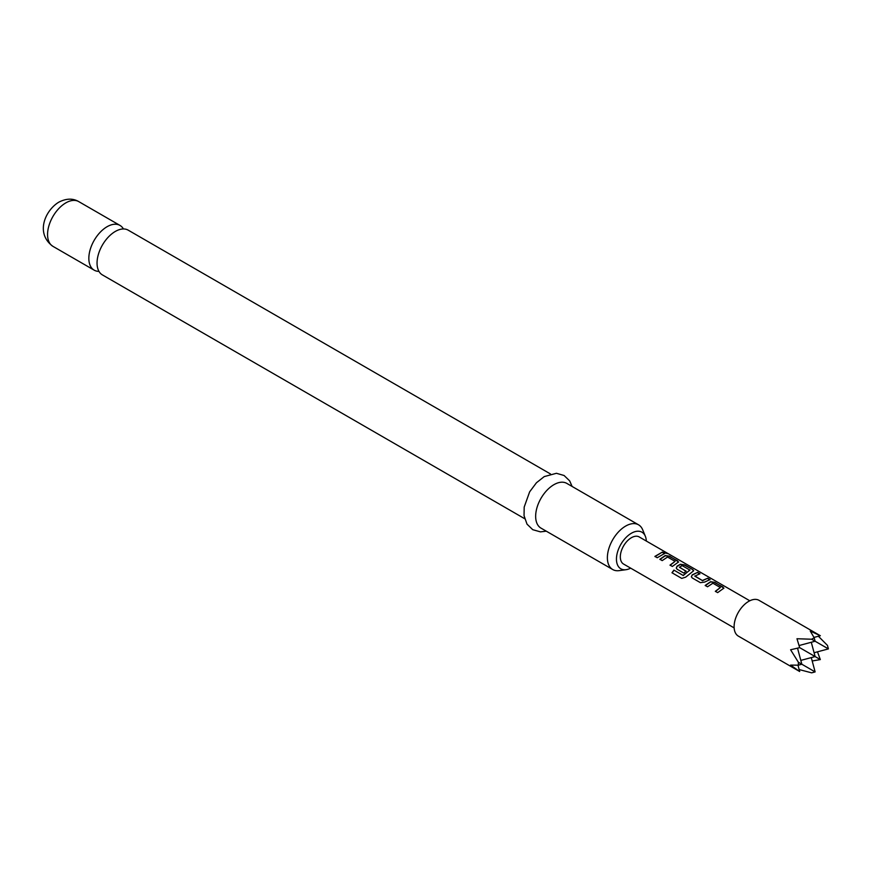 <?xml version="1.0" encoding="UTF-8"?>
<svg xmlns="http://www.w3.org/2000/svg" width="872" height="872" viewBox="0 0 872 872"><rect width="100%" height="100%" fill="white"/><g stroke="black" fill="none" stroke-linecap="round" stroke-linejoin="round"><path stroke-width="1.31" d="M667.135 553.099C668.214 553.862 667.407 553.709 664.715 552.63C663.745 551.595 664.551 551.747 667.135 553.099L667.788 553.578M664.617 552.913C663.625 551.878 664.42 552.031 666.993 553.371L667.276 553.546M524.661 518.698L102.395 274.898A25.822 14.911 -60 0 1 98.438 254.21A25.822 14.911 -60 0 1 115.3 231.451A25.822 14.911 -60 0 1 128.217 230.164L550.483 473.965M123.443 228.955A25.822 14.911 120 0 0 120.009 225.434A25.822 14.911 120 0 0 107.093 226.709A25.822 14.911 120 0 0 90.23 249.468A25.822 14.911 120 0 0 94.187 270.167A25.822 14.911 120 0 0 98.961 271.377M646.316 541.032A21.135 12.197 120 0 0 645.345 536.28A21.135 12.197 120 0 0 631.393 533.239A21.135 12.197 120 0 0 616.7 555.846A21.135 12.197 120 0 0 626.063 569.688A21.135 12.197 120 0 0 630.663 568.152M626.063 569.688L619.12 570.637A25.822 14.911 -60 0 1 612.733 569.536A25.822 14.911 -60 0 1 608.765 548.848A25.822 14.911 -60 0 1 625.638 526.089A25.822 14.911 -60 0 1 638.555 524.813A25.822 14.911 -60 0 1 642.697 529.805L645.345 536.28M638.555 524.813L566.833 483.404A25.822 14.911 120 0 0 553.916 484.679A25.822 14.911 120 0 0 537.043 507.439A25.822 14.911 120 0 0 541 528.127L612.733 569.536M820.334 635.721L759.043 600.339A20.666 11.925 120 0 0 743.118 605.877A20.666 11.925 120 0 0 734.104 626.663A20.666 11.925 120 0 0 738.377 636.124L799.678 671.516L790.599 665.107L798.36 665.173L798.36 662.23L790.599 649.771L799.678 647.656L796.975 638.74L811.647 639.231L814.186 637.759L810.262 631.066L820.334 635.721L814.023 637.421M818.383 636.244L827.474 645.422L828.4 648.899L811.647 639.231M705.186 585.428L710.56 581.711L714.855 582.343L723.913 588.12L717.656 592.633L715.334 591.292L720.392 587.543L712.882 583.204L707.519 586.78L705.186 585.428M715.411 591.489L720.392 587.543M700.39 582.659L692.248 577.962L691.365 576.784L692.194 574.866L697.578 572.37L699.9 573.711L694.831 576.185L702.342 580.523L707.726 578.223L710.059 579.564L704.674 582.071L700.39 582.659M694.831 575.978L702.342 580.523M673.893 570.092L683.092 575.411L689.926 570.103L682.1 565.59L679.473 567.312L686.079 571.127L683.812 573.089L677.141 569.242L676.258 568.064L677.086 566.146L680.345 564.26L684.64 564.893L692.771 569.59L693.698 570.68L692.815 571.465L685.686 577.155L681.741 578.398L671.974 572.762L673.893 570.092L683.092 575.411M683.201 575.564L689.926 569.95M679.473 567.116L686.111 571.367M659.864 559.268L665.227 555.54L669.533 556.173L678.59 561.949L672.345 566.462L670.012 565.121L675.07 561.372L667.56 557.034L662.186 560.609L659.864 559.268M670.088 565.318L675.07 561.372M664.715 552.63L664.137 551.976M654.905 556.401L662.404 552.063L664.726 553.404L657.237 557.742L654.905 556.401M734.137 627.894L623.567 564.053A15.652 9.036 -60 0 1 620.319 556.881A15.652 9.036 -60 0 1 627.153 541.13A15.652 9.036 -60 0 1 639.22 536.945L749.789 600.775M811.287 657.597L815.124 671.909L798.36 662.23M814.186 637.759L815.124 641.236L799.09 645.531M815.124 671.909L811.647 672.835L799.155 669.565M817.467 651.831L820.334 659.581L812.192 660.976M820.334 659.581L799.678 647.656M798.36 665.173L801.837 664.235L797.542 648.212M797.978 665.194L799.678 671.516M811.287 642.261L815.124 656.572L800.812 660.398M814.088 652.736L828.4 648.899M654.981 556.598L662.404 552.063M662.328 552.347L664.66 553.687M659.941 559.464L665.205 555.813L669.533 556.173M669.456 556.456L677.664 560.87M677.599 561.154L678.514 562.102M672.127 572.871L674.002 570.255M676.291 568.163L677.119 566.386L680.313 564.533L684.564 565.176L692.771 569.59M692.706 569.874L693.622 570.822M691.398 576.883L692.194 574.866M702.374 580.763L707.726 578.223M707.65 578.507L709.982 579.847M692.226 575.106L697.578 572.37M697.502 572.653L699.835 573.994M705.263 585.624L710.527 581.973L714.855 582.343M714.778 582.627L722.997 587.041M722.921 587.325L723.847 588.262M52.909 246.329C35.131 233.424 45.072 210.49 58.784 202.184C66.228 198.369 72.877 198.173 78.731 201.596A25.822 14.911 120 0 0 65.825 202.882A25.822 14.911 120 0 0 48.952 225.641A25.822 14.911 120 0 0 52.909 246.329L94.187 270.167M546.275 531.179L540.444 531.865L532.738 529.686L527.004 524.127L524.05 515.69L524.181 507.101L529.653 491.83L536.443 482.761L544.215 476.603L556.434 473.289L564.097 475.502L569.667 480.875L572.108 486.445M78.731 201.596L120.009 225.434"/></g></svg>

